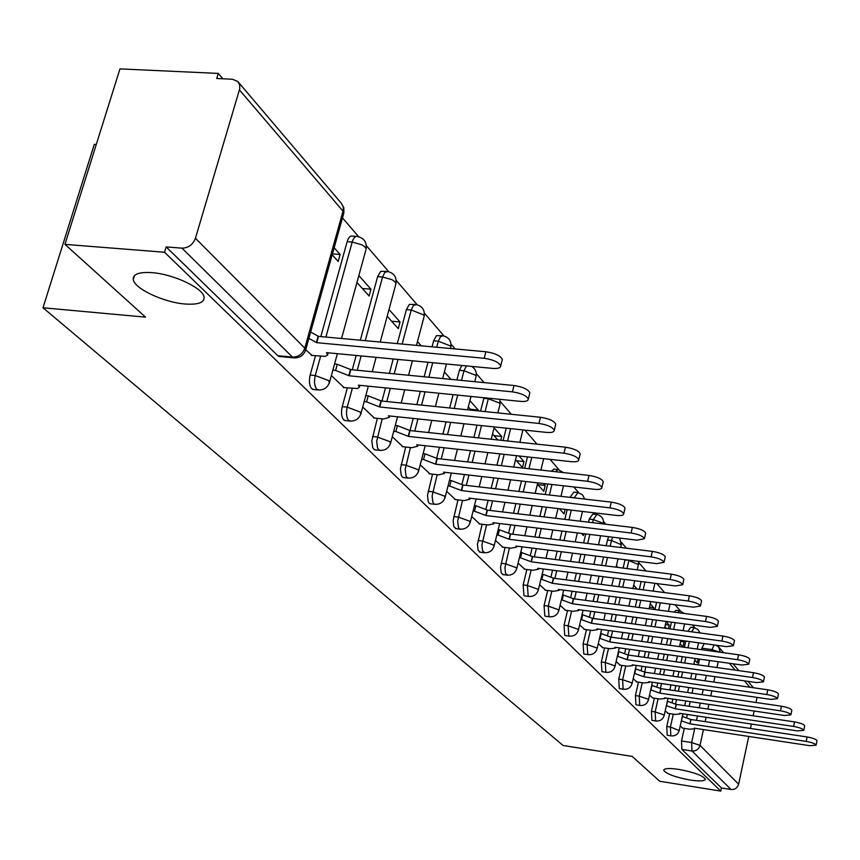 <?xml version="1.0" encoding="UTF-8"?>
<svg xmlns="http://www.w3.org/2000/svg" width="860" height="860" viewBox="0 0 860 860"><rect width="100%" height="100%" fill="white"/><g stroke="black" fill="none" stroke-linecap="round" stroke-linejoin="round"><path stroke-width="1.29" d="M678.787 769.388C694.041 772.291 702.878 775.559 705.308 779.182C704.791 781.17 699.717 781.45 690.096 780.041C674.992 777.161 666.199 773.903 663.716 770.28C664.146 768.292 669.177 768.001 678.787 769.388M151.865 272.642C173.398 274.071 203.336 288.24 204.1 297.141C204.444 302.613 198.123 304.902 185.136 304.01C163.98 302.483 134.45 288.734 133.279 279.629C132.741 274.19 138.933 271.857 151.865 272.642M669.639 713.596L666.779 726.474L667.199 735.106L667.822 735.364M654.385 698.202L651.428 711.349L651.891 720.196L652.557 720.465M638.486 682.163L635.433 695.589L635.938 704.652L636.647 704.931M621.898 665.414L618.749 679.142L619.286 688.43L620.049 688.731M604.58 647.935L601.323 661.963L601.914 671.488L602.731 671.821M586.477 629.66L583.101 644.011L583.746 653.793L584.628 654.137M567.536 610.536L564.042 625.231L564.73 635.271L565.687 635.647M547.691 590.508L544.079 605.547L544.821 615.878L545.853 616.276M526.9 569.503L523.138 584.918L523.955 595.539L525.073 595.969M505.067 547.444L500.574 567.062L501.197 572.803L503.261 574.652M482.127 524.267L477.45 544.38L478.128 550.303L480.331 552.249M457.982 499.864L453.123 520.526L453.844 526.632L456.219 528.674M432.548 474.15L427.474 495.371L428.258 501.681L429.248 503.261L430.828 503.831M405.705 447.017L400.416 468.84L401.254 475.365L402.297 476.999L404.039 477.633M377.346 418.336L371.81 440.793L372.724 447.544L373.82 449.264L375.734 449.941M347.322 387.967L342.237 406.651C340.947 412.563 341.431 416.982 343.688 419.895L345.795 420.637M315.502 355.771L310.159 375.035C308.804 381.109 309.331 385.688 311.739 388.763L314.072 389.569M694.912 627.864L692.429 624.973M680.357 610.933L675.057 604.774M664.587 592.594L656.825 583.553M645.989 570.954L638.593 562.343M626.435 548.207L621.468 542.434M605.849 524.256L603.58 521.611M597.603 514.667L596.216 513.054M578.737 492.715L573.781 486.954M558.968 469.721L550.056 459.358M536.973 444.147L524.944 430.14M511.313 414.284L500.251 401.426M484.072 382.603L476.311 373.573M455.133 348.934L451.07 344.215M443.986 335.97L424.421 313.212M417.132 304.73L396.234 280.425M388.731 271.695L366.392 245.713M358.663 236.715L342.484 217.892M222.901 78.797L218.279 73.412L216.742 78.507L232.383 79.238L237.758 81.474L239.607 84.645L239.79 88.602L195.446 238.252L304.795 348.16L343.011 211.141L239.478 89.978M96.266 144.469L94.288 144.351L43 307.772L145.566 317.146L64.951 244.369L164.55 252.249L720.766 791.103L659.717 781.256L632.186 756.402L563.106 745.502L43 307.772M64.951 244.369L119.97 68.897L218.279 73.412M748.759 736.439L738.622 784.202C737.439 787.964 734.913 789.727 731.064 789.501L721.443 787.964L681.894 749.425L681.507 740.987L684.28 728.377M686.688 717.444L687.344 714.466M689.139 706.296L690.171 701.62M692.031 693.171L693.138 688.14M695.063 679.389L696.256 673.982M698.255 664.909L699.535 659.093M701.609 649.687L701.921 648.225L711.972 649.612L714.187 644.946M757.037 697.395L755.951 702.491M754.145 711.037L753.134 715.778M751.382 724.034L750.447 728.452M721.443 787.964L720.766 791.103M295.184 357.964L292.507 357.115L181.998 248.153L166.152 246.917L164.55 252.249M181.998 248.153C188.404 247.992 192.887 244.691 195.446 238.252M305.752 349.805L312.083 355.449M332.196 254.786L338.184 261.483L340.13 254.485L332.444 253.893M331.379 375.551L344.118 387.645M356.943 282.456L369.09 296.034L370.961 289.207L362.35 288.487M362.716 407.038L374.337 418.014M387.193 316.254L398.266 328.638L400.05 321.973L391.644 321.231M392.278 436.729L402.867 446.706M420.217 464.787L429.871 473.849M446.652 491.339L455.456 499.563M478.063 410.887L478.267 410.08L470.409 409.274M471.71 516.505L479.729 523.976M500.756 440.266L501.702 436.471L494.016 435.654M495.489 540.392L502.799 547.164M515.548 459.724L522.514 467.517L523.987 461.573L516.452 460.745M518.086 563.096L524.75 569.223M537.435 484.191L543.778 491.275L545.197 485.459L537.822 484.621M539.596 584.692L545.649 590.229M559.387 508.733L564.042 513.925L565.128 509.399M560.086 605.279L565.59 610.278M581.489 533.426L583.37 535.533L583.8 533.705M579.629 624.908L584.617 629.402M598.28 643.645L602.806 647.688M616.115 661.566L620.211 665.178M633.186 678.701L636.873 681.926M653.353 609.353L653.729 607.708L649.472 607.138M649.526 695.116L652.837 697.976M668.413 628.66L669.209 625.145L665.404 624.629M665.188 710.854L668.155 713.37M680.163 643.721L682.958 646.849L684.066 641.872L680.668 641.409M672.144 702.341L672.864 699.072M674.734 690.655L675.853 685.635M677.788 676.917L678.991 671.52M681.002 662.479L682.292 656.674M684.377 647.3L685.764 641.044M656.986 686.603L657.792 683.012M659.749 674.326L660.953 668.951M662.974 659.942L664.275 654.159M666.371 644.817L667.768 638.582M669.951 628.875L671.456 622.156M641.195 670.198L642.087 666.263M644.129 657.287L645.43 651.525M647.548 642.205L648.956 636.002M651.149 626.327L652.675 619.63M654.954 609.568L656.599 602.344M624.726 653.084L625.714 648.762M627.843 639.485L629.262 633.293M631.476 623.661L633.003 616.986M635.303 606.956L636.959 599.764M639.356 589.326L641.141 581.543M607.525 635.207L608.633 630.466M610.858 620.866L612.395 614.223M614.717 604.225L616.384 597.055M618.791 586.66L620.587 578.909M623.102 568.062L624.973 560.032L628.95 560.172M589.551 616.523L590.777 611.309M593.11 601.366L594.787 594.228M597.227 583.865L599.033 576.146M601.57 565.342L603.526 557M606.182 545.713L607.515 540.026L611.492 540.521L612.664 537.21M570.75 596.98L572.115 591.25M574.566 580.93L576.393 573.244M578.952 562.483L580.93 554.173M583.596 542.939L585.735 533.942M588.53 522.192L589.261 519.117L593.314 519.59L596.894 514.527C601.774 515.807 603.946 518.946 603.419 523.955L603.053 523.202L593.314 519.59L592.583 522.676M551.056 576.522L552.582 570.191M555.162 559.484L557.151 551.206M559.849 540.026L561.999 531.061M564.816 519.365L567.159 509.647M570.105 497.381L574.287 497.693L577.995 492.576L582.424 494.737L584.736 499.069M530.416 555.076L532.125 548.078M534.834 536.952L537.016 528.029M539.854 516.376L542.208 506.712M545.186 494.5L547.745 483.997M508.744 532.577L510.657 524.837M513.527 513.237L515.903 503.616M518.902 491.469L521.493 481.019M524.643 468.27L527.46 456.886M485.964 508.948L488.125 500.348M491.157 488.265L493.758 477.87M496.94 465.185L499.778 453.865M503.132 440.524L506.228 428.183M461.992 484.115L464.432 474.537M467.646 461.917L470.506 450.661M473.881 437.396L477.01 425.119M480.568 411.144L483.836 398.309L488.329 398.76L488.491 398.18M436.719 458.004L439.492 447.275M442.911 434.085L446.06 421.873M449.662 407.973L453.102 394.643M456.896 379.959L459.401 370.305L463.991 370.746L466.432 365.909M410.037 430.537L413.219 418.433M416.853 404.619L420.336 391.364M424.163 376.777L427.979 362.264M432.042 346.816L433.633 340.775L438.331 341.205L440.417 336.733L443.04 335.787C448.941 337.281 451.554 341.054 450.866 347.107L450.242 345.86L438.331 341.205L436.74 347.246M381.969 401.05L385.484 387.881M389.354 373.39L393.213 358.975M397.32 343.624L406.414 309.589L411.231 309.998L413.402 305.472L416.143 304.548C422.238 306.085 424.926 309.965 424.206 316.211L423.529 314.857L411.231 309.998L402.136 344.065M352.277 369.779L356.18 355.459M360.318 340.216L377.637 276.608L382.56 277.006L384.829 272.416L387.699 271.513C393.998 273.082 396.761 277.092 396.008 283.531L394.804 281.575L391.913 279.65L382.56 277.006L365.274 340.678M320.823 336.593L347.15 241.671L352.191 242.047C353.557 237.704 355.352 235.855 357.577 236.511C364.081 238.134 366.94 242.273 366.156 248.938L364.844 246.82L361.834 244.788L352.191 242.047L325.908 337.055M680.228 725.958L682.861 728.162M684.066 641.872L682.99 640.668M669.209 625.145L666.081 621.619M653.729 607.708L650.246 603.774M637.153 589.036L633.712 585.155M617.953 567.417L616.437 565.708M545.197 485.459L543.466 483.513M523.987 461.573L519.01 455.961M501.702 436.471L494.07 427.871M478.267 410.08L469.893 400.642M451.027 379.389L444.394 371.928M421.217 345.817L417.476 341.603M400.05 321.973L389 309.525M370.961 289.207L358.846 275.555M340.13 254.485L334.153 247.755M694.762 660.05L697.256 662.834L698.126 658.889M693.977 627.692L690.709 627.252L687.936 631.304M679.379 610.761L676.067 610.321L674.036 612.094M608.687 536.726L607.515 540.026M596.335 514.463L592.852 514.054L589.261 519.117M577.393 492.511L573.867 492.103L570.148 497.209M557.538 469.495L553.99 469.108L551.196 471.226M483.997 397.728L483.836 398.309M461.841 365.468L459.401 370.305M441.965 335.69L436.471 335.637L433.633 340.775M414.95 304.451L409.371 304.386L406.414 309.589M386.377 271.405L380.722 271.341L377.637 276.608M356.094 236.403L352.546 236.145C350.31 235.489 348.515 237.328 347.15 241.671M704.157 643.57L701.921 648.225M166.152 246.917L277.802 355.707L280.392 356.577M468.291 406.898L471.226 410.188M492.533 433.999L497.865 439.965M664.941 626.703L666.446 628.402M311.288 355.373L325.198 356.352L327.649 355.051L326.51 352.654L492.705 368.392C497.918 368.768 500.584 367.951 500.681 365.93C498.875 362.243 493.382 359.684 484.202 358.276L316.738 342.678L308.89 338.388M310.654 332.067L318.49 336.378L485.868 351.762C495.048 353.17 500.531 355.728 502.326 359.448L502.068 360.48M316.738 342.678L318.49 336.378M343.344 387.57L357.502 388.516L359.469 387.129L358.351 385.173L520.418 401.373C525.546 401.77 528.169 401.018 528.287 399.115C526.589 395.664 521.31 393.246 512.431 391.859L349.16 375.788L335.594 370.445L337.281 364.285L350.837 369.639L514.022 385.517C522.891 386.903 528.169 389.333 529.857 392.794L529.631 393.708M334.551 364.017L337.281 364.285M332.852 370.176L335.594 370.445M349.16 375.788L350.837 369.639M373.573 417.938L383.506 418.981L389.397 417.369L388.376 415.831L546.509 432.397C551.529 432.816 554.12 432.128 554.259 430.333C552.658 427.108 547.562 424.808 538.973 423.442L379.712 406.973L366.607 401.867L368.22 395.858L381.313 400.986L540.499 417.272C549.088 418.627 554.173 420.927 555.764 424.173L555.571 424.99M365.801 395.611L368.22 395.858M364.178 401.609L366.607 401.867M379.712 406.973L381.313 400.986M402.136 446.63L411.843 447.694L417.67 446.211L416.724 444.781L571.094 461.659C576.028 462.089 578.576 461.454 578.737 459.756C577.232 456.735 572.308 454.542 563.988 453.209L408.532 436.418L395.869 431.516L397.417 425.657L410.069 430.57L565.45 447.189C573.77 448.522 578.683 450.715 580.188 453.757L580.016 454.478M395.277 425.431L397.417 425.657M393.719 431.279L395.869 431.516M408.532 436.418L410.069 430.57M429.151 473.763L438.643 474.849L444.416 473.484L443.545 472.161L594.314 489.286C599.162 489.738 601.678 489.157 601.85 487.545C600.42 484.696 595.668 482.621 587.606 481.299L435.784 464.239L423.529 459.541L425.023 453.822L437.256 458.541L589.003 475.429C597.066 476.741 601.817 478.827 603.236 481.697L603.086 482.331M423.12 453.618L425.023 453.822M421.637 459.326L423.529 459.541M435.784 464.239L437.256 458.541M454.757 499.488L464.045 500.584L469.753 499.327L468.937 498.09L616.276 515.419C621.038 515.882 623.521 515.344 623.704 513.818C622.35 511.141 617.759 509.152 609.923 507.862L461.583 490.587L449.715 486.072L451.145 480.493L463.002 485.018L611.277 502.132C619.103 503.423 623.693 505.411 625.048 508.11L624.908 508.69M449.479 480.299L451.145 480.493M448.049 485.878L449.715 486.072M461.583 490.587L463.002 485.018M479.052 523.89L488.136 524.998L493.78 523.837L493.027 522.697L637.077 540.166L644.409 538.704C643.119 536.178 638.668 534.275 631.057 533.006L486.05 515.57L474.537 511.227L475.913 505.766L487.416 510.13L632.358 527.416C639.958 528.685 644.409 530.588 645.688 533.125L645.57 533.651M474.462 505.594L475.913 505.766M473.086 511.044L474.537 511.227M486.05 515.57L487.416 510.13M502.143 547.078L511.033 548.196L516.613 547.121L515.903 546.057L656.814 563.655L664.038 562.311C662.813 559.924 658.491 558.108 651.106 556.861L509.281 539.295L498.112 535.103L499.434 529.771L510.593 533.963L652.353 551.389C659.738 552.636 664.049 554.453 665.274 556.861L665.178 557.323M498.166 529.62L499.434 529.771M496.844 534.942L498.112 535.103M509.281 539.295L510.593 533.963M524.106 569.137L532.813 570.255L538.328 569.277L537.672 568.277L675.562 585.961L682.689 584.736C681.507 582.467 677.325 580.726 670.133 579.5L531.362 561.838L520.515 557.807L521.794 552.593L532.63 556.635L671.337 574.158C678.529 575.383 682.711 577.125 683.883 579.404L683.786 579.823M520.698 552.453L521.794 552.593M519.418 557.667L520.515 557.807M531.362 561.838L532.63 556.635M545.025 590.154L553.55 591.271L559.011 590.379L558.387 589.444L693.396 607.182L700.416 606.053C699.288 603.913 695.224 602.236 688.226 601.033L552.389 583.306L541.843 579.404L543.068 574.308L553.614 578.21L689.397 595.808C696.396 597.001 700.448 598.689 701.567 600.839L701.491 601.226M542.133 574.19L543.068 574.308M540.897 579.285L541.843 579.404M552.389 583.306L553.614 578.21M564.977 610.192L573.33 611.32L578.726 610.492L578.146 609.611L710.382 627.381L717.304 626.359C716.219 624.317 712.274 622.704 705.458 621.522L572.416 603.763L562.161 600L563.354 595.002L573.599 598.775L706.587 616.416C713.391 617.598 717.337 619.211 718.412 621.253L718.337 621.597M562.558 594.894L563.354 595.002M561.365 599.893L562.161 600M572.416 603.763L573.599 598.775M584.015 629.316L592.217 630.445L597.549 629.692L597.001 628.875L726.571 646.645L733.397 645.709C732.354 643.774 728.517 642.226 721.873 641.055L591.529 623.285L581.553 619.641L582.704 614.75L592.68 618.404L722.959 636.056C729.602 637.217 733.44 638.765 734.472 640.711L734.408 641.022M582.037 614.663L582.704 614.75M580.887 619.555L581.553 619.641M591.529 623.285L592.68 618.404M602.215 647.601L610.256 648.73L615.534 648.042L615.018 647.268L742.019 665.038L748.748 664.178C747.759 662.34 744.018 660.846 737.536 659.695L609.794 641.925L600.065 638.399L601.183 633.605L610.901 637.142L738.589 654.793C745.072 655.943 748.802 657.438 749.802 659.287L749.737 659.577M600.635 633.53L601.183 633.605M599.528 638.324L600.065 638.399M609.794 641.925L610.901 637.142M619.63 665.092L627.52 666.221L632.734 665.586L632.25 664.866L756.789 682.603L763.422 681.819C762.465 680.067 758.832 678.626 752.5 677.508L627.252 659.749L617.77 656.341L618.845 651.643L628.327 655.062L753.521 672.703C759.842 673.821 763.486 675.272 764.433 677.035L764.379 677.293M627.252 659.749L628.327 655.062M636.303 681.84L644.054 682.969L649.203 682.388L648.741 681.7L770.915 699.406L777.451 698.696C776.537 697.03 772.989 695.633 766.808 694.525L643.957 676.809L634.712 673.498L635.755 668.897L645 672.208L767.797 689.817C773.978 690.924 777.526 692.321 778.44 693.999L778.386 694.235M643.957 676.809L645 672.208M652.288 697.89L659.889 699.019L664.984 698.492L664.554 697.847L784.428 715.488L790.888 714.853C789.996 713.252 786.534 711.908 780.504 710.822L659.964 693.16L650.934 689.946L651.955 685.42L660.975 688.645L781.471 706.211C787.502 707.296 790.953 708.64 791.845 710.253L791.802 710.467M659.964 693.16L660.975 688.645M667.618 713.295L675.089 714.413L680.12 713.94L679.712 713.327L797.392 730.914L803.756 730.333C802.896 728.807 799.52 727.506 793.619 726.431L675.304 708.823L666.489 705.705L667.478 701.276L676.283 704.394L794.565 721.905C800.456 722.97 803.831 724.281 804.68 725.818L804.648 726.012M675.304 708.823L676.283 704.394M682.335 728.076L689.677 729.194L694.643 728.764L694.267 728.183L809.819 745.695L816.097 745.179C815.269 743.717 811.969 742.449 806.207 741.395L690.032 723.862L681.421 720.83L682.388 716.477L690.988 719.519L807.11 736.955C812.883 738.009 816.172 739.267 817 740.739L816.968 740.922M690.032 723.862L690.988 719.519M671.466 735.923L670.843 735.665L670.424 727.022L673.283 714.144M666.779 726.474L670.424 727.022L679.207 730.57M656.277 721.024L655.61 720.755L655.148 711.908L658.093 698.75M651.428 711.349L655.148 711.908L663.909 714.896L664.135 715.584M640.431 705.501L639.722 705.211L639.227 696.149L642.269 682.711M635.433 695.589L639.227 696.149L648.193 699.223L648.44 699.954M623.909 689.301L623.145 688.989L622.608 679.701L625.747 665.962M618.749 679.142L622.608 679.701L631.788 682.872L632.057 683.657M606.666 672.38L605.838 672.058L605.257 662.522L608.504 648.483M601.323 661.963L605.257 662.522L614.674 665.79L614.954 666.64M588.638 654.707L587.745 654.363L587.111 644.581L590.476 630.208M583.101 644.011L587.111 644.581L596.775 647.946L597.066 648.859M569.782 636.207L568.815 635.841L568.127 625.79L571.62 611.084M564.042 625.231L568.127 625.79L578.049 629.273L578.361 630.251M550.034 616.835L548.992 616.437L548.25 606.117L551.862 591.057M544.079 605.547L548.25 606.117L558.43 609.708L558.763 610.772M529.341 596.528L528.201 596.098L527.395 585.477L531.158 570.04M523.138 584.918L527.395 585.477L537.865 589.197L538.22 590.347M507.615 575.211L505.54 573.362L504.927 567.621L509.41 547.992M501.154 563.257L505.508 563.816L516.279 567.675L516.656 568.922M484.793 552.797L482.567 550.873L481.901 544.939L486.566 524.804M478.052 540.488L482.492 541.048L493.586 545.036L493.995 546.39M460.788 529.222L459.304 528.696L458.38 527.191L457.66 521.074L462.519 500.402M453.736 516.527L458.283 517.086L469.71 521.225L470.14 522.697M435.493 504.379L433.87 503.81L432.892 502.24L432.118 495.919L437.181 474.688M428.119 491.275L432.763 491.823L444.545 496.134L445.007 497.736M408.822 478.171L407.038 477.547L405.995 475.902L405.167 469.377L410.446 447.544M401.072 464.637L405.823 465.163L417.992 469.646L418.476 471.409M380.636 450.468L378.669 449.801L377.572 448.081L376.669 441.32L382.195 418.852M372.498 436.471L377.357 436.998L389.924 441.664L390.451 443.588M350.826 421.142L348.655 420.422C346.397 417.508 345.924 413.09 347.214 407.167L352.299 388.473M342.237 406.651L347.214 407.167L360.222 412.037L360.781 414.154M319.232 390.064L316.824 389.279C314.427 386.204 313.911 381.625 315.254 375.54L320.597 356.255M310.159 375.035L315.254 375.54L328.724 380.625L329.326 382.969M681.507 740.987L691.633 742.545L694.611 728.936M696.492 720.347L697.449 715.971M699.245 707.801L700.266 703.104M702.115 694.643L703.222 689.602M705.135 680.841L706.329 675.412M708.317 666.328L709.597 660.501M711.65 651.074L711.972 649.612L719.863 652.202M718.218 661.705L716.939 667.543M714.961 676.648L713.779 682.077M711.865 690.849L710.768 695.901M708.919 704.383L707.898 709.081M706.114 717.272L705.168 721.647M703.437 729.57L699.997 745.373L738.622 784.202M749.877 687.247L744.394 680.841M735.246 670.123L729.377 663.264M675.584 703.803L676.508 699.61M678.379 691.182L679.497 686.162M681.432 677.433L682.625 672.036M684.635 662.995L685.925 657.191M688 647.806L689.387 641.549M660.469 688.183L661.501 683.549M663.458 674.863L664.662 669.478M666.683 660.469L667.973 654.675M670.069 645.322L671.466 639.087M673.649 629.37L675.154 622.651M644.71 671.929L645.871 666.801M647.903 657.825L649.214 652.052M651.321 642.732L652.729 636.518M654.922 626.832L656.438 620.135M658.717 610.062L660.351 602.838M628.262 654.997L629.563 649.3M631.692 640.012L633.111 633.82M635.314 624.177L636.851 617.501M639.141 607.472L640.797 600.269M643.183 589.82L644.968 582.037M611.127 637.174L612.557 631.004M614.782 621.393L616.319 614.75M618.63 604.752L620.296 597.571M622.704 587.165L624.5 579.414M627.015 568.557L628.875 560.526L638.453 564.568L638.442 561.354M593.228 618.469L594.776 611.847M597.109 601.892L598.786 594.744M601.215 584.381L603.021 576.662M605.558 565.848L607.515 557.495M610.159 546.207L611.492 540.521L621.328 544.713L619.608 538.048M574.512 598.893L576.2 591.777M578.64 581.457L580.468 573.77M583.015 562.999L584.993 554.689M587.659 543.445L589.799 534.436M554.904 578.382L556.742 570.728M559.322 560.01L561.311 551.733M563.999 540.531L566.149 531.566M568.965 519.848L571.298 510.13M574.243 497.854L577.146 498.187M534.361 556.85L536.371 548.615M539.08 537.468L541.252 528.545M544.09 516.881L546.444 507.206M549.411 494.994L551.97 484.481M512.807 534.243L514.99 525.363M517.86 513.753L520.236 504.121M523.235 491.974L525.815 481.503M528.964 468.743L531.77 457.359M490.157 510.453L492.554 500.875M495.575 488.781L498.187 478.364M501.358 465.668L504.196 454.349M507.529 440.997L510.625 428.645M466.324 485.406L468.958 475.042M472.161 462.422L475.021 451.156M478.396 437.88L481.514 425.592M485.072 411.596L488.329 398.76L499.531 403.071L500.068 404.135L499.81 399.309M441.234 458.982L444.125 447.781M447.533 434.579L450.683 422.357M454.273 408.446L457.713 395.106M461.498 380.41L463.991 370.746L475.537 375.218L476.117 376.379C476.838 372.036 475.333 368.714 471.624 366.392M414.767 431.075L417.949 418.927M421.572 405.103L425.055 391.837M428.882 377.239L432.688 362.705M386.806 401.545L390.322 388.365M394.192 373.863L398.04 359.426M357.233 370.262L361.125 355.933M365.876 249.959L341.56 338.496M555.42 471.688L558.194 469.571L563.461 472.591M677.723 612.589L679.744 610.804L684.27 613.449M691.569 631.799L694.321 627.746L697.954 629.488L700.018 632.949M395.761 284.445L380.238 342.054M423.98 317.028L416.476 345.387M450.672 347.838L450.5 348.515M475.945 377.035L474.752 381.7M499.918 404.738L497.854 412.908M522.676 431.043L522.601 429.892M621.253 545.046L620.683 547.497M638.378 564.88L637.238 569.847M654.783 583.854L654.772 583.295M277.802 355.707L292.507 357.115C298.452 357.072 302.548 354.083 304.795 348.16L305.429 350.729M681.894 749.425L692.01 751.006L691.633 742.545L699.997 745.373C698.728 749.339 696.062 751.21 692.01 751.006L731.064 789.501M720.271 652.267L718.68 646.924L715.971 645.193M278.866 356.427L293.561 357.835C299.699 358.222 303.763 355.513 305.73 349.708L343.882 212.871L343.806 207.69L341.269 203.186L343.194 206.755L343.559 214.011M316.426 342.355L318.178 336.045M484.202 358.276L485.868 351.762M348.859 375.476L350.536 369.327M512.431 391.859L514.022 385.517M379.421 406.683L381.023 400.695M538.973 423.442L540.499 417.272M408.263 436.138L409.801 430.29M563.988 453.209L565.45 447.189M435.536 463.981L437.009 458.272M587.606 481.299L589.003 475.429M461.347 490.34L462.766 484.771M609.923 507.862L611.277 502.132M485.825 515.333L487.19 509.894M631.057 533.006L632.358 527.416M509.066 539.069L510.378 533.748M651.106 556.861L652.353 551.389M531.158 561.634L532.426 556.42M670.133 579.5L671.337 574.158M552.184 583.101L553.41 578.006M688.226 601.033L689.397 595.808M572.233 603.57L573.416 598.582M705.458 621.522L706.587 616.416M591.357 623.102L592.497 618.211M721.873 641.055L722.959 636.056M609.622 641.754L610.729 636.97M737.536 659.695L738.589 654.793M627.08 659.588L628.155 654.89M752.5 677.508L753.521 672.703M643.796 676.648L644.839 672.047M766.808 694.525L767.797 689.817M659.813 692.999L660.824 688.495M780.504 710.822L781.471 706.211M675.164 708.683L676.143 704.254M793.619 726.431L794.565 721.905M689.892 723.722L690.849 719.379M806.207 741.395L807.11 736.955M312.707 389.429L317.791 389.945C323.747 390.322 327.681 387.688 329.595 382.055L337.389 353.686M344.581 420.497L349.536 421.035C355.341 421.4 359.168 418.841 361.017 413.348L368.338 386.172M374.648 449.812L379.496 450.35C385.14 450.726 388.86 448.221 390.655 442.868L397.556 416.799M403.06 477.515L407.79 478.063C413.294 478.418 416.917 475.988 418.659 470.753L425.184 445.706M429.946 503.734L434.569 504.283C439.944 504.637 443.47 502.262 445.158 497.155L451.339 473.043M455.424 528.577L459.95 529.126C465.195 529.481 468.635 527.169 470.28 522.17L476.139 498.94M479.611 552.152L484.04 552.711C489.168 553.066 492.522 550.798 494.113 545.917L499.692 523.504M502.595 574.566L506.938 575.125C511.937 575.469 515.215 573.255 516.763 568.492L522.074 546.831M524.471 595.883L528.717 596.453C533.608 596.797 536.812 594.625 538.317 589.96L543.391 569.019M545.315 616.201L549.476 616.77C554.259 617.104 557.387 614.986 558.85 610.417L563.698 590.143M565.181 635.572L569.266 636.142C573.953 636.475 577.006 634.411 578.436 629.928L583.069 610.278M584.166 654.073L588.165 654.643C592.755 654.976 595.743 652.944 597.141 648.569L601.581 629.499M602.301 671.757L606.236 672.326C610.729 672.66 613.653 670.671 615.008 666.371L619.275 647.859M619.662 688.677L623.511 689.247C627.918 689.57 630.788 687.624 632.111 683.41L636.207 665.425M636.282 704.878L640.066 705.447C644.387 705.77 647.193 703.867 648.494 699.728L652.428 682.238M652.224 720.411L655.933 720.97C660.168 721.293 662.92 719.433 664.189 715.38L667.983 698.352M667.51 735.311L671.155 735.87C675.315 736.192 678.013 734.365 679.25 730.387L682.904 713.8M376.11 357.351L372.24 371.724M412.392 360.791L408.565 375.261M404.705 389.806L401.212 403.017M446.458 364.017L442.663 378.572M438.858 393.213L435.386 406.522M431.774 420.379L428.613 432.548M470.979 396.428L467.55 409.812M463.97 423.754L460.831 435.998M457.445 449.232L454.564 460.465M494.306 426.936L491.2 439.245M487.846 452.553L484.997 463.852M481.804 476.504L479.181 486.889M519.87 442.319L522.923 429.935M516.548 455.692L513.721 467.055M510.56 479.772L507.97 490.211M504.949 502.326L502.562 511.937M543.692 458.659L540.897 470.076M537.758 482.858L535.189 493.35M532.2 505.529L529.835 515.183M526.986 526.814L524.804 535.715M563.515 485.782L560.967 496.327M558.011 508.561L555.657 518.268M552.829 529.953L550.669 538.898M547.971 550.067L545.971 558.323M582.478 511.442L580.156 521.192M577.35 532.92L575.211 541.908M572.534 553.13L570.545 561.429M567.987 572.169L566.159 579.833M600.645 535.748L598.517 544.778M595.862 556.044L593.894 564.375M591.347 575.168L589.53 582.865M587.101 593.217L585.413 600.345M618.039 558.817L616.093 567.181M613.567 578.017L611.772 585.746M609.353 596.141L607.687 603.301M605.354 613.277L603.817 619.909M634.734 580.726L632.938 588.487M630.541 598.915L628.886 606.106M626.585 616.125L625.048 622.79M622.833 632.412L621.404 638.593M653.127 591.11L654.89 583.306M650.74 601.57L649.106 608.794M646.817 618.845L645.29 625.532M643.087 635.196L641.678 641.399M639.561 650.697L638.249 656.459M670.026 604.107L668.392 611.353M666.124 621.436L664.608 628.144M662.426 637.851L661.028 644.075M658.921 653.407L657.62 659.19M655.589 668.188L654.385 673.563M684.571 623.919L683.066 630.649M680.905 640.378L679.508 646.623M677.422 655.997L676.132 661.802M674.111 670.821L672.918 676.218M670.972 684.925L669.854 689.935M698.567 642.807L697.191 649.074M695.116 658.47L693.826 664.296M691.827 673.348L690.634 678.755M688.709 687.495L687.602 692.526M685.742 700.964L684.7 705.641M753.414 687.753L747.953 681.346M738.847 670.628L733.01 663.769M723.615 652.729L719.196 647.537M341.269 203.186L238.5 82.345M133.279 279.629L134.515 275.555M327.703 354.46L328.165 352.815M500.681 365.93L502.326 359.448M359.458 386.839L359.867 385.323M528.287 399.115L529.857 392.794M389.397 417.369L389.773 415.982M554.259 430.333L555.764 424.173M417.67 446.211L418.003 444.921M578.737 459.756L580.188 453.757M444.416 473.484L444.717 472.29M601.85 487.545L603.236 481.697M469.753 499.327L470.033 498.219M623.704 513.818L625.048 508.11M493.78 523.837L494.038 522.815M644.409 538.704L645.688 533.125M516.613 547.121L516.849 546.175M664.038 562.311L665.274 556.861M538.328 569.277L538.543 568.395M682.689 584.736L683.883 579.404M559.011 590.379L559.204 589.551M700.416 606.053L701.567 600.839M578.726 610.492L578.909 609.718M717.304 626.359L718.412 621.253M597.549 629.692L597.721 628.972M733.397 645.709L734.472 640.711M615.534 648.042L615.685 647.365M748.748 664.178L749.802 659.287M632.734 665.586L632.874 664.952M763.422 681.819L764.433 677.035M649.203 682.388L649.332 681.787M777.451 698.696L778.44 693.999M664.984 698.492L665.113 697.933M790.888 714.853L791.845 710.253M680.12 713.94L680.238 713.402M803.756 730.333L804.68 725.818M816.097 745.179L817 740.739"/></g></svg>
